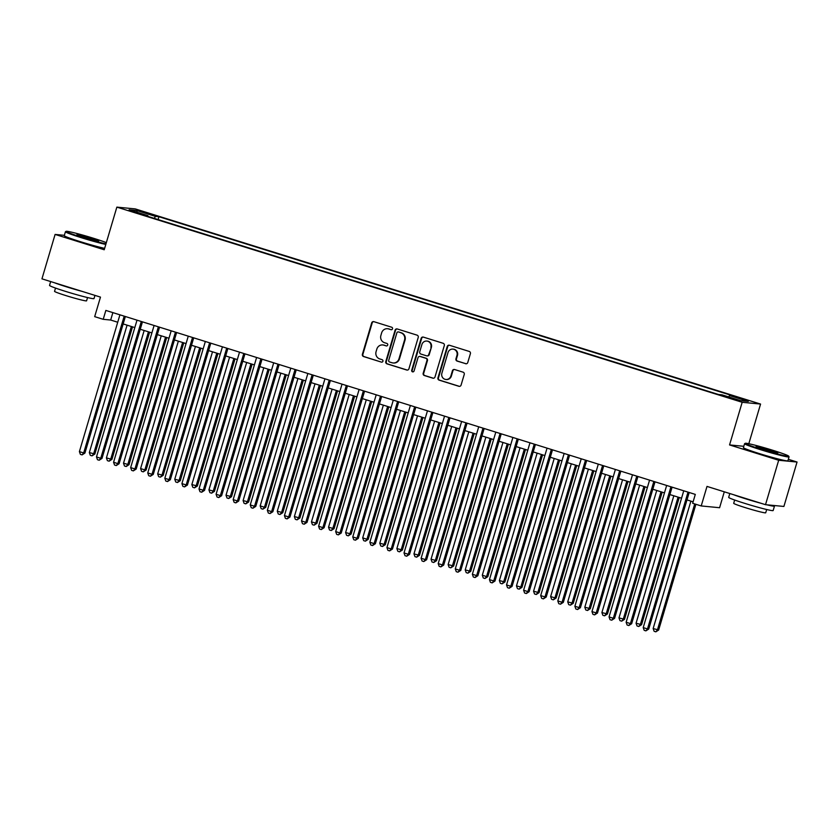 <?xml version="1.0" encoding="UTF-8"?>
<svg xmlns="http://www.w3.org/2000/svg" width="839" height="839" viewBox="0 0 839 839"><rect width="100%" height="100%" fill="white"/><g stroke="black" fill="none" stroke-linecap="round" stroke-linejoin="round"><path stroke-width="1.26" d="M392.516 328.815A1.279 1.227 -84.5 0 0 391.708 327.231L373.89 321.673A1.825 1.751 -84.5 0 0 371.687 322.889L362.396 354.278A1.825 1.751 -84.5 0 0 363.549 356.544L381.367 362.102A1.279 1.227 -84.5 0 0 382.909 361.252A1.279 1.227 -84.5 0 0 382.091 359.658L379.794 358.945A5.831 5.611 -84.5 0 1 376.071 351.688L376.847 349.076A5.831 5.611 -84.5 0 1 383.874 345.165L386.181 345.888A1.279 1.227 -84.5 0 0 387.712 345.028A1.279 1.227 -84.5 0 0 386.894 343.445L384.598 342.732A5.831 5.611 -84.5 0 1 380.885 335.474L381.651 332.852A5.831 5.611 -84.5 0 1 388.677 328.951L390.984 329.675A1.279 1.227 -84.5 0 0 392.516 328.815M745.651 399.679L738.362 397.843L745.651 399.679M465.582 363.717A1.825 1.751 -84.5 0 0 467.774 362.5L470.385 353.691A1.825 1.751 -84.5 0 0 469.221 351.426L449.431 345.249A1.825 1.751 -84.5 0 0 447.239 346.465L437.948 377.854A1.825 1.751 -84.5 0 0 439.101 380.119L458.891 386.297A1.825 1.751 -84.5 0 0 461.083 385.08L464.24 374.446A1.825 1.751 -84.5 0 0 463.076 372.17L454.612 369.527A1.825 1.751 -84.5 0 0 452.42 370.754L450.858 376.029A4.877 4.688 -84.5 0 1 445.897 379.48A4.877 4.688 -84.5 0 1 441.88 373.229L448.005 352.558A4.877 4.688 -84.5 0 1 452.955 349.118A4.877 4.688 -84.5 0 1 456.972 355.358L455.955 358.809A1.825 1.751 -84.5 0 0 457.119 361.074L466.075 363.769A1.825 1.751 -84.5 0 0 466.18 363.79M64.372 235.329L55.101 234.427L41.95 278.842L100.47 297.111L94.681 316.649L103.218 319.313L105.85 310.43L695.3 494.402L692.668 503.285L701.215 505.948L719.589 507.721L724.298 491.811M743.805 446.306L729.552 444.932L778.676 460.265L765.514 504.679L707.004 486.41L701.215 505.948M729.552 444.932L742.179 402.29L116.852 207.128L135.236 208.901L760.564 404.062L742.179 402.29M55.101 234.427L104.225 249.76L116.852 207.128M418.231 337.414A1.825 1.751 -84.5 0 0 417.067 335.149L397.277 328.972A1.825 1.751 -84.5 0 0 395.085 330.188L385.793 361.578A1.825 1.751 -84.5 0 0 386.947 363.843L406.737 370.02A1.825 1.751 -84.5 0 0 408.929 368.803L418.231 337.414M423.359 337.11L443.149 343.287A1.825 1.751 -84.5 0 1 444.303 345.553L435.011 376.942A1.825 1.751 -84.5 0 1 432.819 378.158L424.345 375.515A1.825 1.751 -84.5 0 1 423.192 373.25L426.957 360.518A1.825 1.751 -84.5 0 0 425.793 358.253L420.182 356.502A1.825 1.751 -84.5 0 0 417.99 357.718L414.057 370.974A1.279 1.227 -84.5 0 1 412.767 371.876A1.279 1.227 -84.5 0 1 411.708 370.24L421.168 338.327A1.825 1.751 -84.5 0 1 423.359 337.11M778.676 460.265L797.05 462.037L783.899 506.452L765.514 504.679M142.651 212.152L153.464 215.109L142.651 212.152M728.703 396.92L729.521 395.547L732.992 395.882L158.928 216.714L155.446 216.378L154.261 218.381M729.521 395.547L748.315 401.409L740.764 400.685L721.97 394.823L718.488 394.487L144.423 215.308L147.895 215.644L129.101 209.781L136.652 210.505L155.446 216.378M748.808 443.726L760.564 404.062M797.05 462.037L788.335 459.311M103.218 319.313L110.675 320.037L117.722 322.239M123.165 323.938L134.806 327.567M140.249 329.266L151.901 332.905M157.333 334.604L168.985 338.232M174.418 339.931L186.069 343.571M191.512 345.269L203.153 348.898M208.596 350.597L220.238 354.236M225.681 355.925L237.322 359.564M242.765 361.263L254.406 364.902M259.849 366.591L271.49 370.23M276.933 371.929L288.585 375.557M294.017 377.256L305.669 380.896M311.101 382.594L322.753 386.223M328.196 387.922L339.837 391.561M345.28 393.26L356.921 396.889M362.364 398.588L374.005 402.227M379.448 403.926L391.089 407.555M396.532 409.254L408.173 412.893M413.617 414.592L425.268 418.221M430.701 419.92L442.352 423.559M447.785 425.247L459.436 428.886M464.879 430.585L476.521 434.214M481.964 435.913L493.605 439.552M499.048 441.251L510.689 444.88M516.132 446.579L527.773 450.218M533.216 451.917L544.857 455.546M550.3 457.245L561.952 460.884M567.384 462.583L579.036 466.211M584.468 467.91L596.12 471.549M601.563 473.248L613.204 476.877M618.647 478.576L630.288 482.215M635.731 483.914L647.372 487.543M652.815 489.242L664.457 492.881M669.9 494.57L681.541 498.209M686.984 499.908L693.108 501.816M112.866 312.622L110.675 320.037M158.078 219.577L158.928 216.714M147.884 216.389L147.895 215.644M137.197 212.309L136.652 210.505M390.984 329.675L389.17 329.003A5.831 5.611 -84.5 0 0 388.079 328.773L387.576 328.731M382.773 344.944L383.276 344.997A5.831 5.611 -84.5 0 1 384.367 345.217L386.181 345.888M373.785 321.641A1.825 1.751 -84.5 0 0 372.191 322.931L362.888 354.32A1.825 1.751 -84.5 0 0 364.053 356.596L381.367 362.102M397.183 328.94A1.825 1.751 -84.5 0 0 395.578 330.241L386.286 361.63A1.825 1.751 -84.5 0 0 387.45 363.895L407.23 370.072A1.825 1.751 -84.5 0 0 407.334 370.093M398.399 331.982A1.279 1.227 -84.5 0 0 396.868 332.842L388.709 360.392A1.279 1.227 -84.5 0 0 389.516 361.976L391.949 362.742A5.831 5.611 -84.5 0 0 398.965 358.83L404.545 340.005A5.831 5.611 -84.5 0 0 400.832 332.747L398.903 332.034A1.279 1.227 -84.5 0 0 398.661 331.982L398.158 331.94M393.04 362.962L393.543 363.004A5.831 5.611 -84.5 0 0 399.469 358.882L398.965 358.83M398.903 332.034L401.325 332.789A5.831 5.611 -84.5 0 1 405.048 340.047L399.469 358.882M419.836 356.428L420.329 356.481A1.825 1.751 -84.5 0 1 420.675 356.544L426.296 358.305A1.825 1.751 -84.5 0 1 427.45 360.571L423.685 373.303A1.825 1.751 -84.5 0 0 424.849 375.568L433.312 378.211A1.825 1.751 -84.5 0 0 433.406 378.232M423.265 337.079A1.825 1.751 -84.5 0 0 421.66 338.379L412.211 370.293A1.279 1.227 -84.5 0 0 413.019 371.876M430.868 347.315A4.877 4.688 -84.5 0 0 426.852 341.064A4.877 4.688 -84.5 0 0 421.902 344.514L419.741 351.793A1.825 1.751 -84.5 0 0 420.905 354.058L426.516 355.809A1.825 1.751 -84.5 0 0 428.719 354.593L431.372 347.356A4.877 4.688 -84.5 0 0 427.345 341.106L426.852 341.064M426.862 355.883L427.355 355.925A1.825 1.751 -84.5 0 0 429.211 354.635L428.719 354.593M431.372 347.356L429.211 354.635M452.955 349.118L453.448 349.16A4.877 4.688 -84.5 0 1 457.475 355.411L456.447 358.851A1.825 1.751 -84.5 0 0 457.612 361.127L466.075 363.769M445.897 379.48L446.4 379.522A4.877 4.688 -84.5 0 0 451.351 376.071L450.858 376.029M454.518 369.506A1.825 1.751 -84.5 0 0 452.913 370.796L451.351 376.071M449.337 345.217A1.825 1.751 -84.5 0 0 447.743 346.517L438.44 377.907A1.825 1.751 -84.5 0 0 439.605 380.172L459.394 386.349A1.825 1.751 -84.5 0 0 459.489 386.37M127.077 325.154L89.333 452.578L94.849 454.025L132.52 326.853M94.849 454.025L92.017 455.85L93.611 453.909L131.345 326.486M92.017 455.85L90.308 455.325L89.333 452.578M124.193 316.156L83.669 452.955L79.401 451.613L119.925 314.824M125.357 316.523L84.917 453.07L83.669 452.955L82.075 454.895L80.376 454.36L79.401 451.613M84.917 453.07L82.075 454.895M106.343 242.628A22.632 1.206 16.5 0 0 93.884 238.391A22.632 1.206 16.5 0 0 66.166 231.323A22.632 1.206 16.5 0 0 81.761 237.227A22.632 1.206 16.5 0 0 105.976 243.855M105.798 244.443A23.198 1.238 -163.5 0 1 81.456 237.741A23.198 1.238 -163.5 0 1 65.421 231.753A23.198 1.238 -163.5 0 1 65.473 231.7L66.166 231.323M90.853 238.098A11.316 0.598 -163.5 0 1 98.645 241.045A11.316 0.598 -163.5 0 1 84.791 237.521A11.316 0.598 -163.5 0 1 76.978 234.626A11.316 0.598 -163.5 0 1 90.853 238.098M97.041 240.866A10.76 0.577 16.5 0 0 90.539 238.622A10.76 0.577 16.5 0 0 78.426 235.35M94.954 295.391L94.01 298.579A23.198 1.238 -163.5 0 1 65.557 291.395A23.198 1.238 -163.5 0 1 49.532 285.407L50.665 281.568M82.4 291.469A23.198 1.238 -163.5 0 1 66.879 286.948A23.198 1.238 -163.5 0 1 54.399 282.733M87.539 297.551L86.574 300.823A16.696 0.891 -163.5 0 1 66.092 295.653A16.696 0.891 -163.5 0 1 54.545 291.332L55.521 288.071M104.644 248.354A23.198 1.238 -163.5 0 1 80.292 241.653A23.198 1.238 -163.5 0 1 64.267 235.665L65.421 231.753M773.023 450.354A22.632 1.206 16.5 0 0 745.315 443.296A22.632 1.206 16.5 0 0 760.91 449.19A22.632 1.206 16.5 0 0 788.66 456.133A22.632 1.206 16.5 0 0 773.023 450.354M788.66 456.133L789.038 456.825A23.198 1.238 -163.5 0 1 789.048 456.898A23.198 1.238 -163.5 0 1 760.595 449.704A23.198 1.238 -163.5 0 1 744.571 443.716A23.198 1.238 -163.5 0 1 744.623 443.663L745.315 443.296M769.992 450.071A11.316 0.598 -163.5 0 1 777.795 453.018A11.316 0.598 -163.5 0 1 763.941 449.484A11.316 0.598 -163.5 0 1 756.117 446.6A11.316 0.598 -163.5 0 1 769.992 450.071M776.19 452.829A10.76 0.577 16.5 0 0 769.688 450.585A10.76 0.577 16.5 0 0 757.565 447.313M773.558 505.456A23.198 1.238 -163.5 0 1 774.47 506.106L773.159 510.542A23.198 1.238 -163.5 0 1 744.707 503.358A23.198 1.238 -163.5 0 1 728.682 497.37L729.815 493.531M761.539 503.431A23.198 1.238 -163.5 0 1 746.028 498.922A23.198 1.238 -163.5 0 1 733.548 494.695M766.689 509.525L765.713 512.786A16.696 0.891 -163.5 0 1 745.231 507.616A16.696 0.891 -163.5 0 1 733.695 503.306L734.66 500.034M789.048 456.898L787.884 460.8A23.198 1.238 -163.5 0 1 759.442 453.616A23.198 1.238 -163.5 0 1 743.417 447.627L744.571 443.716M774.47 506.106A23.198 1.238 -163.5 0 1 766.856 504.805M144.161 330.493L106.417 457.905L111.933 459.363L149.604 332.192M111.933 459.363L109.101 461.188L110.696 459.237L148.44 331.825M109.101 461.188L107.392 460.653L106.417 457.905M161.245 335.82L123.501 463.243L129.017 464.691L166.688 337.519M129.017 464.691L126.186 466.515L127.78 464.575L165.524 337.152M126.186 466.515L124.476 465.991L123.501 463.243M178.34 341.158L140.595 468.571L144.864 469.903L146.101 470.029L183.772 342.847M146.101 470.029L143.27 471.854L144.864 469.903L182.608 342.49M143.27 471.854L141.56 471.319L140.595 468.571M195.424 346.486L157.68 473.909L163.186 475.356L200.857 348.185M163.186 475.356L160.354 477.181L161.948 475.241L199.692 347.818M160.354 477.181L158.644 476.646L157.68 473.909M141.277 321.494L100.753 458.283L96.485 456.951L137.009 320.162M142.452 321.851L102.001 458.398L100.753 458.283L99.17 460.233L97.46 459.699L96.485 456.951M102.001 458.398L99.17 460.233M158.361 326.822L117.848 463.621L113.569 462.279L154.093 325.49M159.536 327.189L119.086 463.736L117.848 463.621L116.254 465.561L114.544 465.026L113.569 462.279M119.086 463.736L116.254 465.561M175.445 332.16L134.932 468.949L130.653 467.617L171.177 330.818M176.62 332.517L136.17 469.064L134.932 468.949L133.338 470.889L131.629 470.364L130.653 467.617M136.17 469.064L133.338 470.889M192.53 337.488L152.016 474.276L147.748 472.944L188.261 336.156M193.704 337.855L153.254 474.402L152.016 474.276L150.422 476.227L148.713 475.692L147.748 472.944M153.254 474.402L150.422 476.227M212.508 351.814L174.764 479.237L180.28 480.695L217.941 353.513M180.28 480.695L177.438 482.519L179.032 480.569L216.777 353.156M177.438 482.519L175.729 481.985L174.764 479.237M209.624 342.815L169.1 479.614L164.832 478.282L205.345 341.483M210.788 343.182L170.338 479.73L169.1 479.614L167.506 481.555L165.797 481.03L164.832 478.282M170.338 479.73L167.506 481.555M229.592 357.152L191.848 484.575L197.364 486.022L235.035 358.851M197.364 486.022L194.522 487.847L196.116 485.907L233.861 358.484M194.522 487.847L192.813 487.312L191.848 484.575M226.708 348.154L186.185 484.942L181.916 483.61L222.429 346.822M227.872 348.521L187.422 485.068L186.185 484.942L184.59 486.893L182.881 486.358L181.916 483.61M187.422 485.068L184.59 486.893M246.676 362.479L208.932 489.903L214.448 491.36L252.12 364.178M214.448 491.36L211.606 493.185L213.2 491.235L250.945 363.811M211.606 493.185L209.907 492.65L208.932 489.903M243.792 353.481L203.269 490.28L199 488.948L239.524 352.149M244.957 353.848L204.517 490.396L203.269 490.28L201.675 492.22L199.965 491.685L199 488.948M204.517 490.396L201.675 492.22M263.761 367.818L226.016 495.241L231.533 496.688L269.204 369.517M231.533 496.688L228.701 498.513L230.285 496.573L268.029 369.15M228.701 498.513L226.991 497.978L226.016 495.241M260.877 358.819L220.353 495.608L216.084 494.276L256.608 357.487M262.041 359.186L221.601 495.734L220.353 495.608L218.759 497.558L217.06 497.024L216.084 494.276M221.601 495.734L218.759 497.558M280.845 373.145L243.1 500.568L248.617 502.026L286.288 374.844M248.617 502.026L245.785 503.851L247.379 501.9L285.124 374.477M245.785 503.851L244.076 503.316L243.1 500.568M277.961 364.147L237.437 500.946L233.169 499.614L273.692 362.815M279.135 364.514L238.685 501.061L237.437 500.946L235.853 502.886L234.144 502.351L233.169 499.614M238.685 501.061L235.853 502.886M297.929 378.483L260.184 505.896L264.463 507.238L265.701 507.354L303.372 380.182M265.701 507.354L262.869 509.179L264.463 507.238L302.208 379.815M262.869 509.179L261.16 508.644L260.184 505.896M295.045 369.485L254.532 506.274L250.253 504.942L290.776 368.153M296.219 369.852L255.769 506.399L254.532 506.274L252.938 508.224L251.228 507.689L250.253 504.942M255.769 506.399L252.938 508.224M315.013 383.811L277.279 511.234L282.785 512.681L320.456 385.51M282.785 512.681L279.953 514.517L281.547 512.566L319.292 385.143M279.953 514.517L278.244 513.982L277.279 511.234M312.129 374.813L271.616 511.612L267.337 510.28L307.861 373.481M313.304 375.18L272.853 511.727L271.616 511.612L270.022 513.552L268.312 513.017L267.337 510.28M272.853 511.727L270.022 513.552M332.108 389.149L294.363 516.562L299.869 518.02L337.54 390.848M299.869 518.02L297.037 519.844L298.632 517.894L336.376 390.481M297.037 519.844L295.328 519.31L294.363 516.562M329.213 380.151L288.7 516.939L284.431 515.607L324.945 378.819M330.388 380.518L289.937 517.065L288.7 516.939L287.106 518.89L285.396 518.355L284.431 515.607M289.937 517.065L287.106 518.89M349.192 394.477L311.447 521.9L316.953 523.347L354.624 396.176M316.953 523.347L314.122 525.172L315.716 523.232L353.46 395.809M314.122 525.172L312.412 524.648L311.447 521.9M346.308 385.479L305.784 522.278L301.516 520.935L342.029 384.147M347.472 385.846L307.022 522.393L305.784 522.278L304.19 524.218L302.48 523.683L301.516 520.935M307.022 522.393L304.19 524.218M366.276 399.815L328.531 527.228L334.048 528.685L371.719 401.514M334.048 528.685L331.206 530.51L332.8 528.56L370.544 401.147M331.206 530.51L329.496 529.975L328.531 527.228M363.392 390.817L322.868 527.605L318.6 526.273L359.113 389.485M364.556 391.173L324.106 527.721L322.868 527.605L321.274 529.556L319.565 529.021L318.6 526.273M324.106 527.721L321.274 529.556M383.36 405.143L345.616 532.566L351.132 534.013L388.803 406.842M351.132 534.013L348.29 535.838L349.884 533.898L387.628 406.475M348.29 535.838L346.591 535.313L345.616 532.566M380.476 396.144L339.952 532.943L335.684 531.601L376.208 394.812M381.64 396.511L341.2 533.059L339.952 532.943L338.358 534.883L336.649 534.349L335.684 531.601M341.2 533.059L338.358 534.883M400.444 410.481L362.7 537.893L366.968 539.225L368.216 539.351L405.887 412.169M368.216 539.351L365.385 541.176L366.968 539.225L404.713 411.813M365.385 541.176L363.675 540.641L362.7 537.893M397.56 401.482L357.036 538.271L352.768 536.939L393.292 400.14M398.724 401.839L358.284 538.386L357.036 538.271L355.442 540.211L353.743 539.687L352.768 536.939M358.284 538.386L355.442 540.211M417.528 415.808L379.784 543.232L385.3 544.679L422.971 417.507M385.3 544.679L382.469 546.504L384.063 544.563L421.797 417.14M382.469 546.504L380.759 545.969L379.784 543.232M414.644 406.81L374.121 543.599L369.852 542.267L410.376 405.478M415.819 407.177L375.369 543.724L374.121 543.599L372.537 545.549L370.828 545.014L369.852 542.267M375.369 543.724L372.537 545.549M434.612 421.136L396.868 548.559L402.384 550.017L440.056 422.835M402.384 550.017L399.553 551.842L401.147 549.891L438.891 422.478M399.553 551.842L397.843 551.307L396.868 548.559M431.728 412.138L391.215 548.937L386.936 547.605L427.46 410.806M432.903 412.505L392.453 549.052L391.215 548.937L389.621 550.877L387.912 550.353L386.936 547.605M392.453 549.052L389.621 550.877M451.697 426.474L413.963 553.897L419.469 555.345L457.14 428.173M419.469 555.345L416.637 557.169L418.231 555.229L455.976 427.806M416.637 557.169L414.927 556.635L413.963 553.897M448.813 417.476L408.299 554.264L404.02 552.932L444.544 416.144M449.987 417.843L409.537 554.39L408.299 554.264L406.705 556.215L404.996 555.68L404.02 552.932M409.537 554.39L406.705 556.215M468.791 431.802L431.047 559.225L436.553 560.683L474.224 433.501M436.553 560.683L433.721 562.508L435.315 560.557L473.06 433.134M433.721 562.508L432.012 561.973L431.047 559.225M465.897 422.804L425.383 559.603L421.115 558.271L461.628 421.472M467.071 423.171L426.621 559.718L425.383 559.603L423.789 561.543L422.08 561.008L421.115 558.271M426.621 559.718L423.789 561.543M485.875 437.14L448.131 564.563L453.637 566.01L491.308 438.839M453.637 566.01L450.805 567.835L452.399 565.895L490.144 438.472M450.805 567.835L449.096 567.3L448.131 564.563M482.991 428.142L442.468 564.93L438.199 563.598L478.712 426.81M484.155 428.509L443.705 565.056L442.468 564.93L440.874 566.881L439.164 566.346L438.199 563.598M443.705 565.056L440.874 566.881M502.96 442.468L465.215 569.891L470.731 571.349L508.403 444.167M470.731 571.349L467.889 573.173L469.483 571.223L507.228 443.8M467.889 573.173L466.18 572.638L465.215 569.891M500.075 433.469L459.552 570.268L455.283 568.936L495.797 432.137M501.24 433.836L460.789 570.384L459.552 570.268L457.958 572.208L456.248 571.674L455.283 568.936M460.789 570.384L457.958 572.208M520.044 447.806L482.299 575.218L486.568 576.561L487.816 576.676L525.487 449.505M487.816 576.676L484.973 578.501L486.568 576.561L524.312 449.138M484.973 578.501L483.274 577.966L482.299 575.218M517.16 438.807L476.636 575.596L472.367 574.264L512.891 437.476M518.324 439.175L477.884 575.722L476.636 575.596L475.042 577.547L473.332 577.012L472.367 574.264M477.884 575.722L475.042 577.547M537.128 453.133L499.383 580.557L504.9 582.004L542.571 454.832M504.9 582.004L502.068 583.839L503.652 581.888L541.396 454.465M502.068 583.839L500.359 583.304L499.383 580.557M534.244 444.135L493.72 580.934L489.452 579.602L529.975 442.803M535.408 444.502L494.968 581.049L493.72 580.934L492.126 582.874L490.416 582.339L489.452 579.602M494.968 581.049L492.126 582.874M554.212 458.472L516.467 585.884L521.984 587.342L559.655 460.171M521.984 587.342L519.152 589.167L520.746 587.216L558.48 459.803M519.152 589.167L517.443 588.632L516.467 585.884M551.328 449.473L510.804 586.262L506.536 584.93L547.059 448.141M552.502 449.83L512.052 586.388L510.804 586.262L509.221 588.212L507.511 587.678L506.536 584.93M512.052 586.388L509.221 588.212M571.296 463.799L533.552 591.222L539.068 592.67L576.739 465.498M539.068 592.67L536.236 594.494L537.83 592.554L575.575 465.131M536.236 594.494L534.527 593.97L533.552 591.222M568.412 454.801L527.899 591.6L523.62 590.257L564.144 453.469M569.587 455.168L529.136 591.715L527.899 591.6L526.305 593.54L524.595 593.005L523.62 590.257M529.136 591.715L526.305 593.54M588.38 469.137L550.646 596.55L554.915 597.882L556.152 598.008L593.823 470.826M556.152 598.008L553.321 599.833L554.915 597.882L592.659 470.469M553.321 599.833L551.611 599.298L550.646 596.55M585.496 460.139L544.983 596.928L540.704 595.596L581.228 458.797M586.671 460.496L546.22 597.043L544.983 596.928L543.389 598.878L541.679 598.343L540.704 595.596M546.22 597.043L543.389 598.878M605.475 474.465L567.73 601.888L573.236 603.335L610.907 476.164M573.236 603.335L570.405 605.16L571.999 603.22L609.743 475.797M570.405 605.16L568.695 604.625L567.73 601.888M602.58 465.467L562.067 602.255L557.799 600.923L598.312 464.135M603.755 465.834L563.305 602.381L562.067 602.255L560.473 604.206L558.764 603.671L557.799 600.923M563.305 602.381L560.473 604.206M622.559 479.793L584.814 607.216L590.32 608.674L627.991 481.492M590.32 608.674L587.489 610.498L589.083 608.548L626.827 481.135M587.489 610.498L585.779 609.963L584.814 607.216M619.675 470.805L579.151 607.593L574.883 606.261L615.396 469.462M620.839 471.161L580.389 607.709L579.151 607.593L577.557 609.534L575.848 609.009L574.883 606.261M580.389 607.709L577.557 609.534M639.643 485.131L601.899 612.554L607.415 614.001L645.086 486.83M607.415 614.001L604.573 615.826L606.167 613.886L643.912 486.463M604.573 615.826L602.863 615.291L601.899 612.554M636.759 476.133L596.235 612.921L591.967 611.589L632.48 474.801M637.923 476.5L597.473 613.047L596.235 612.921L594.641 614.872L592.932 614.337L591.967 611.589M597.473 613.047L594.641 614.872M656.727 490.458L618.983 617.882L624.499 619.339L662.17 492.157M624.499 619.339L621.657 621.164L623.251 619.213L660.996 491.801M621.657 621.164L619.958 620.629L618.983 617.882M653.843 481.46L613.319 618.259L609.051 616.927L649.575 480.128M655.007 481.827L614.567 618.374L613.319 618.259L611.725 620.199L610.016 619.675L609.051 616.927M614.567 618.374L611.725 620.199M673.811 495.797L636.067 623.22L641.583 624.667L679.254 497.496M641.583 624.667L638.752 626.492L640.335 624.552L678.08 497.128M638.752 626.492L637.042 625.957L636.067 623.22M670.927 486.798L630.404 623.587L626.135 622.255L666.659 485.466M672.091 487.165L631.652 623.713L630.404 623.587L628.81 625.537L627.1 625.003L626.135 622.255M631.652 623.713L628.81 625.537M690.896 501.124L653.151 628.547L658.667 630.005L695.898 504.291M658.667 630.005L655.836 631.83L657.43 629.879L694.734 503.935M655.836 631.83L654.126 631.295L653.151 628.547M688.011 492.126L647.488 628.925L643.219 627.593L683.743 490.794M689.186 492.493L648.736 629.04L647.488 628.925L645.904 630.865L644.195 630.33L643.219 627.593M648.736 629.04L645.904 630.865M145.546 213.064L145.734 212.456M149.321 214.197L149.489 213.63"/></g></svg>
